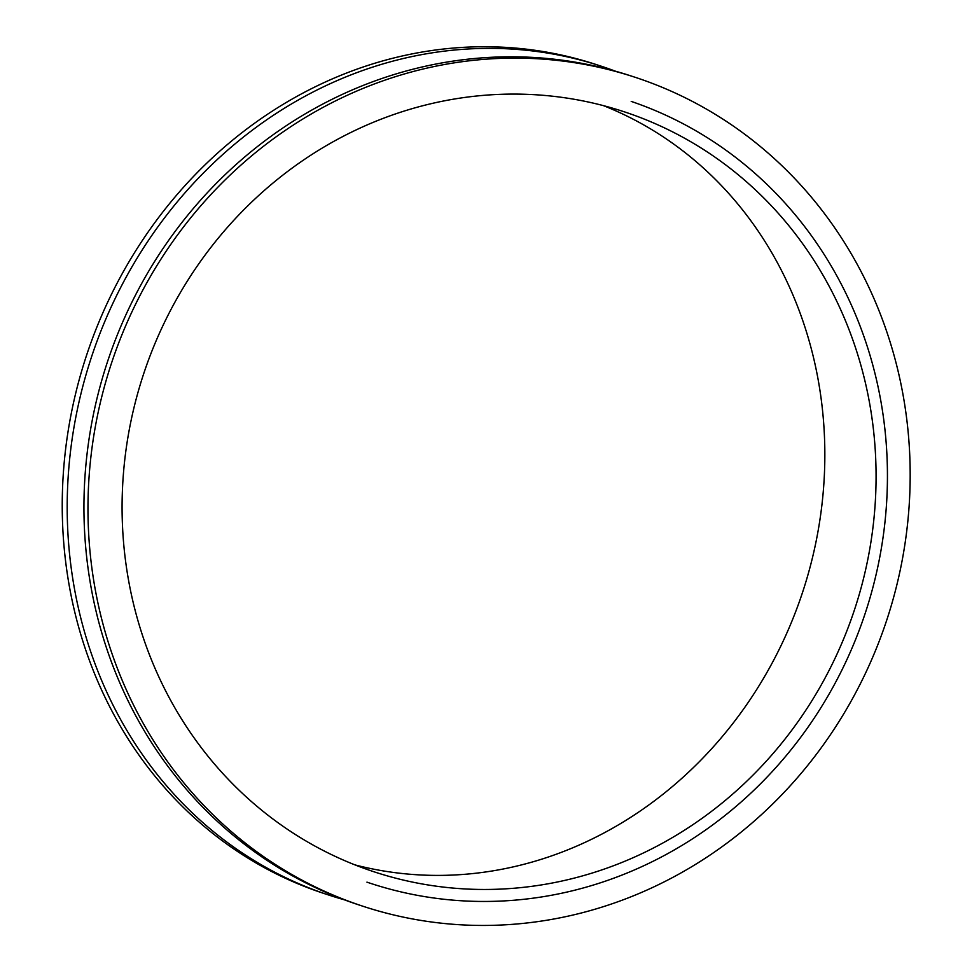 <?xml version="1.0" encoding="UTF-8"?>
<svg xmlns="http://www.w3.org/2000/svg" width="972" height="972" viewBox="0 0 972 972"><rect width="100%" height="100%" fill="white"/><g stroke="black" fill="none" stroke-linecap="round" stroke-linejoin="round"><path stroke-width="1.46" d="M366.942 882.139A412.128 385.775 108 0 0 371.413 883.633A412.128 385.775 108 0 0 865.08 613.684A412.128 385.775 108 0 0 631.241 101.416A412.128 385.775 108 0 0 631.205 101.416M634.206 76.982L630.172 75.67A436.246 408.349 108 0 0 108.451 358.911A436.246 408.349 108 0 0 359.907 905.248L363.941 906.572A436.246 408.349 108 0 0 887.351 618.265A436.246 408.349 108 0 0 634.206 76.982A436.246 408.349 108 0 0 112.485 360.223A436.246 408.349 108 0 0 363.941 906.572M344.137 899.732A436.246 393.429 -71.8 0 1 328.84 895.078A436.246 393.429 -71.8 0 1 92.595 353.723A436.246 393.429 -71.8 0 1 601.146 66.169A436.246 393.429 -71.8 0 1 615.337 71.163M601.146 66.169L596.188 64.541A436.246 393.429 108.2 0 0 87.638 352.095A436.246 393.429 108.2 0 0 323.883 893.45L328.84 895.078M354.938 864.886A400.063 360.794 108.2 0 0 802.957 591.146A400.063 360.794 108.2 0 0 603.454 105.644M144.561 371.134A400.063 374.487 -72 0 1 623.003 111.391A400.063 374.487 -72 0 1 855.141 607.779A400.063 374.487 -72 0 1 375.156 872.163A400.063 374.487 -72 0 1 144.561 371.134"/></g></svg>
